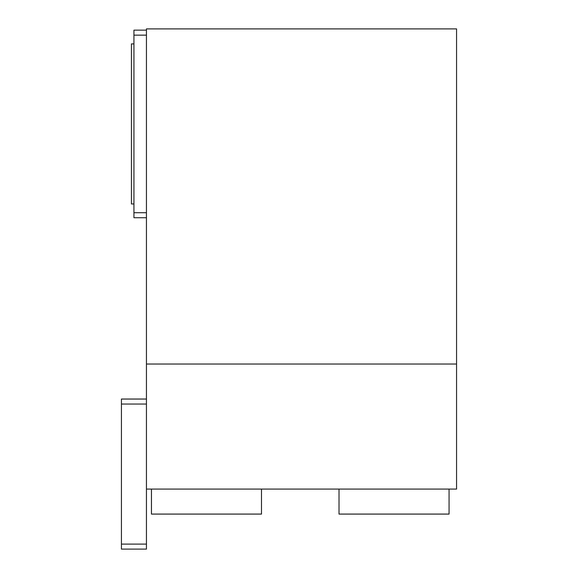 <?xml version="1.0" encoding="UTF-8"?>
<svg xmlns="http://www.w3.org/2000/svg" width="578" height="578" viewBox="0 0 578 578"><rect width="100%" height="100%" fill="white"/><g stroke="black" fill="none" stroke-linecap="round" stroke-linejoin="round"><path stroke-width="0.87" d="M456.562 364.032L456.562 489.075L146.444 489.075L146.444 28.9L456.562 28.9L456.562 364.032L146.444 364.032M146.444 544.1L121.438 544.1L121.438 549.1L146.444 549.1L146.444 489.075M121.438 544.1L121.438 404.044L146.444 404.044M121.438 404.044L121.438 399.044L146.444 399.044M146.444 30.15L133.937 30.15L133.937 217.725L146.444 217.725M133.937 35.15L146.444 35.15M133.937 212.718L146.444 212.718M133.937 43.906L131.437 43.906L131.437 203.969L133.937 203.969M449.063 489.075L449.063 514.088L339.019 514.088L339.019 489.075M261.487 489.075L261.487 514.088L151.45 514.088L151.45 489.075"/></g></svg>
